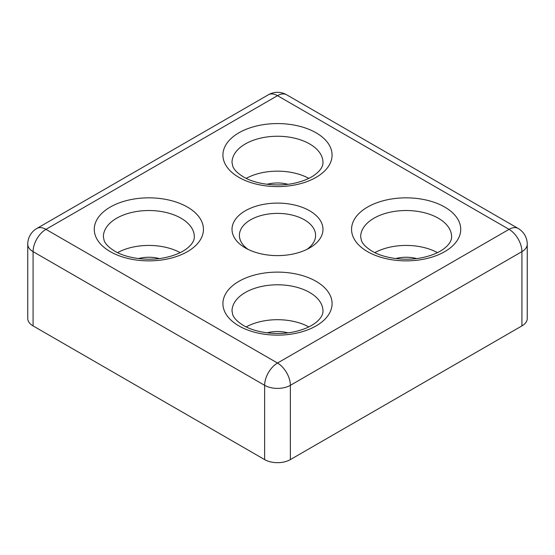 <?xml version="1.0" encoding="UTF-8"?>
<svg xmlns="http://www.w3.org/2000/svg" width="555" height="555" viewBox="0 0 555 555"><rect width="100%" height="100%" fill="white"/><g stroke="black" fill="none" stroke-linecap="round" stroke-linejoin="round"><path stroke-width="0.83" d="M306.818 249.431A38.094 21.992 0 0 0 315.594 235.382A38.094 21.992 0 0 0 304.438 219.835A38.094 21.992 0 0 0 262.924 215.062A38.094 21.992 0 0 0 239.406 235.382A38.094 21.992 0 0 0 248.182 249.431M309.662 210.789A45.482 26.258 180 0 1 309.662 247.918A45.482 26.258 180 0 1 245.338 247.918L245.338 247.918A45.482 26.258 180 0 1 245.338 210.789A45.482 26.258 180 0 1 309.662 210.789M521.922 325.91L521.922 251.637A18.19 10.503 180 0 0 527.25 244.207L527.25 318.48A18.19 10.503 180 0 1 521.922 325.91L290.362 459.596A18.19 10.503 180 0 1 264.638 459.596L33.078 325.91A18.19 10.503 180 0 1 27.75 318.48L27.75 244.207A18.19 10.503 180 0 0 33.078 251.637L33.078 325.91M246.191 178.37A45.482 26.258 180 0 1 308.809 178.37M267.101 184.281A25.017 14.444 180 0 1 287.899 184.281M117.549 252.643A45.482 26.258 180 0 1 180.167 252.643M138.459 258.554A25.017 14.444 180 0 1 159.257 258.554M246.191 326.909A45.482 26.258 180 0 1 308.809 326.909M267.101 332.827A25.017 14.444 180 0 1 287.899 332.827M374.833 252.643A45.482 26.258 180 0 1 437.451 252.643M395.743 258.554A25.017 14.444 180 0 1 416.541 258.554M527.25 244.207A18.19 18.19 0 0 0 518.155 228.452A18.19 10.503 120 0 0 509.06 229.354L277.5 363.039L45.94 229.354L277.5 95.668L509.06 229.354A18.19 10.503 -120 0 1 521.922 251.637L290.362 385.323L290.362 459.596M518.155 228.452L286.595 94.766A18.19 10.503 -60 0 0 277.5 95.668A18.19 10.503 -120 0 0 268.405 94.766L36.845 228.452A18.19 10.503 -120 0 1 45.94 229.354A18.19 10.503 120 0 0 33.078 251.637L264.638 385.323A18.19 10.503 -60 0 1 277.5 363.039A18.19 10.503 -120 0 1 290.362 385.323A18.19 10.503 180 0 1 264.638 385.323L264.638 459.596M316.093 281.343A54.577 31.51 180 0 1 316.093 325.91A54.577 31.51 180 0 1 238.907 325.91A54.577 31.51 180 0 1 238.907 281.343A54.577 31.51 180 0 1 316.093 281.343M187.451 207.071A54.577 31.51 180 0 1 187.451 251.637A54.577 31.51 180 0 1 110.265 251.637A54.577 31.51 180 0 1 110.265 207.071A54.577 31.51 180 0 1 187.451 207.071M444.735 207.071A54.577 31.51 180 0 1 444.735 251.637A54.577 31.51 180 0 1 367.549 251.637A54.577 31.51 180 0 1 367.549 207.071A54.577 31.51 180 0 1 444.735 207.071M316.093 132.805A54.577 31.51 180 0 1 316.093 177.364A54.577 31.51 180 0 1 238.907 177.364A54.577 31.51 180 0 1 238.907 132.805A54.577 31.51 180 0 1 316.093 132.805M309.662 143.939A45.482 26.258 180 0 1 322.982 162.511C323.01 166.424 320.533 170.343 315.552 174.256C310.689 177.995 304.119 180.875 295.829 182.879C278.298 187.195 255.917 184.413 243.458 176.913C237.491 173.222 233.919 169.636 232.746 166.167L232.018 162.511A45.482 26.258 180 0 1 260.094 138.25A45.482 26.258 180 0 1 309.662 143.939M181.02 218.212A45.482 26.258 180 0 1 194.34 236.784C194.368 240.697 191.891 244.616 186.91 248.529C182.047 252.268 175.477 255.14 167.187 257.152C149.656 261.467 127.268 258.685 114.816 251.186C108.849 247.488 105.277 243.909 104.104 240.44L103.376 236.784A45.482 26.258 180 0 1 131.452 212.523A45.482 26.258 180 0 1 181.02 218.212M309.662 292.485A45.482 26.258 180 0 1 322.982 311.05C323.01 314.969 320.533 318.882 315.552 322.802C310.689 326.541 304.119 329.413 295.829 331.425C278.298 335.74 255.917 332.958 243.458 325.459C237.491 321.761 233.919 318.181 232.746 314.706L232.018 311.05A45.482 26.258 180 0 1 260.094 286.789A45.482 26.258 180 0 1 309.662 292.485M438.304 218.212A45.482 26.258 180 0 1 451.624 236.784C451.652 240.697 449.175 244.616 444.194 248.529C439.331 252.268 432.761 255.14 424.471 257.152C406.94 261.467 384.56 258.685 372.1 251.186C366.133 247.488 362.561 243.909 361.388 240.44L360.66 236.784A45.482 26.258 180 0 1 388.736 212.523A45.482 26.258 180 0 1 438.304 218.212M286.595 94.766A18.19 18.19 0 0 0 268.405 94.766M36.845 228.452A18.19 18.19 0 0 0 27.75 244.207"/></g></svg>
